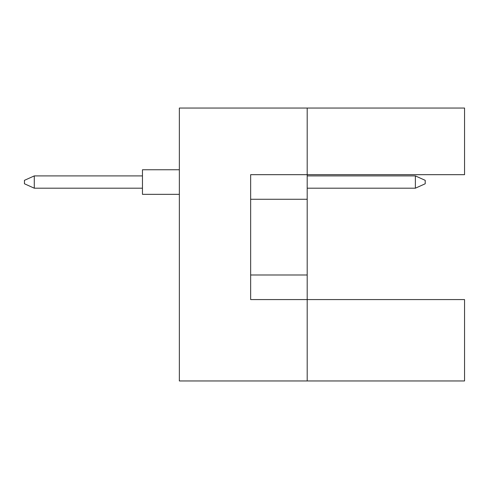 <?xml version="1.0" encoding="UTF-8"?>
<svg xmlns="http://www.w3.org/2000/svg" width="489" height="489" viewBox="0 0 489 489"><rect width="100%" height="100%" fill="white"/><g stroke="black" fill="none" stroke-linecap="round" stroke-linejoin="round"><path stroke-width="0.73" d="M307.196 199.261L307.196 174.677L464.55 174.677L464.55 108.045L307.196 108.045L307.196 174.677L250.649 174.677L250.649 299.574L307.196 299.574L307.196 199.261L250.649 199.261M464.55 380.955L464.55 299.574L307.196 299.574L307.196 380.955L464.55 380.955M307.196 380.955L179.347 380.955L179.347 108.045L307.196 108.045M250.649 274.989L307.196 274.989M179.347 194.341L142.464 194.341L142.464 169.756L179.347 169.756M142.464 188.198L34.285 188.198L34.285 175.906L24.45 180.331L24.45 183.772L34.285 188.198M142.464 175.906L34.285 175.906M425.21 180.331L425.21 183.772L415.375 188.198L415.375 175.906L425.21 180.331M415.375 188.198L307.196 188.198M415.375 175.906L307.196 175.906"/></g></svg>
